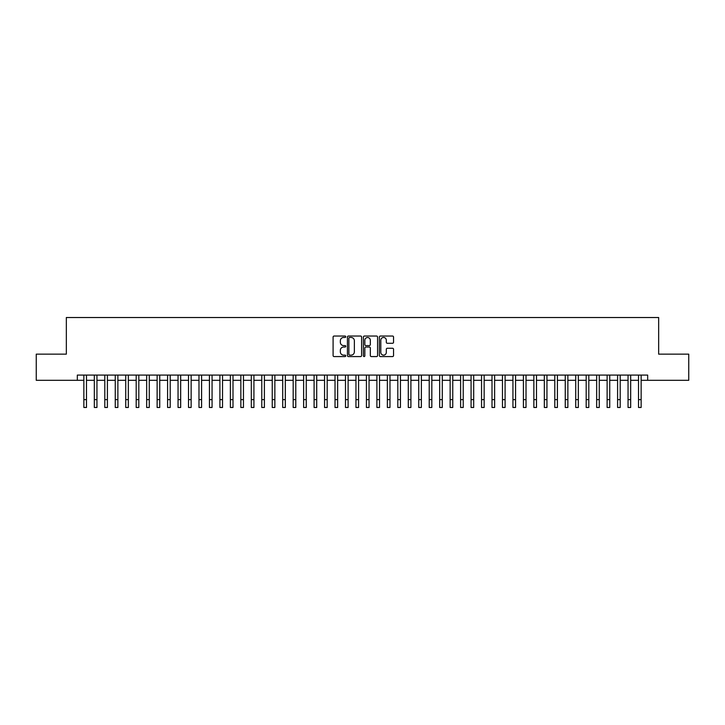 <?xml version="1.0" encoding="UTF-8"?>
<svg xmlns="http://www.w3.org/2000/svg" width="725" height="725" viewBox="0 0 725 725"><rect width="100%" height="100%" fill="white"/><g stroke="black" fill="none" stroke-linecap="round" stroke-linejoin="round"><path stroke-width="1.09" d="M345.752 336.753A0.716 0.716 0 0 0 345.037 336.038L334.125 336.038A1.024 1.024 0 0 0 333.092 337.062L333.092 355.549A1.024 1.024 0 0 0 334.125 356.573L345.037 356.573A0.716 0.716 0 0 0 345.752 355.857A0.716 0.716 0 0 0 345.037 355.141L343.623 355.141A3.29 3.29 0 0 1 340.342 351.852L340.342 350.311A3.29 3.29 0 0 1 343.623 347.021L345.037 347.021A0.716 0.716 0 0 0 345.752 346.305A0.716 0.716 0 0 0 345.037 345.589L343.623 345.589A3.29 3.29 0 0 1 340.342 342.3L340.342 340.759A3.29 3.29 0 0 1 343.623 337.469L345.037 337.469A0.716 0.716 0 0 0 345.752 336.753M392.524 343.278A1.024 1.024 0 0 0 393.548 342.245L393.548 337.062A1.024 1.024 0 0 0 392.524 336.038L380.398 336.038A1.024 1.024 0 0 0 379.374 337.062L379.374 355.549A1.024 1.024 0 0 0 380.398 356.573L392.524 356.573A1.024 1.024 0 0 0 393.548 355.549L393.548 349.287A1.024 1.024 0 0 0 392.524 348.254L387.331 348.254A1.024 1.024 0 0 0 386.307 349.287L386.307 352.395A2.746 2.746 0 0 1 383.561 355.141A2.746 2.746 0 0 1 380.806 352.395L380.806 340.215A2.746 2.746 0 0 1 383.561 337.469A2.746 2.746 0 0 1 386.307 340.215L386.307 342.245A1.024 1.024 0 0 0 387.331 343.278L392.524 343.278M77.321 380.317L36.25 380.317L36.25 354.153L66.338 354.153L66.338 317.523L658.662 317.523L658.662 354.153L688.75 354.153L688.75 380.317L647.679 380.317L647.679 375.088L77.321 375.088L77.321 380.317L83.864 380.317M361.603 337.062A1.024 1.024 0 0 0 360.57 336.038L348.453 336.038A1.024 1.024 0 0 0 347.429 337.062L347.429 355.549A1.024 1.024 0 0 0 348.453 356.573L360.57 356.573A1.024 1.024 0 0 0 361.603 355.549L361.603 337.062M364.43 336.038L376.547 336.038A1.024 1.024 0 0 1 377.571 337.062L377.571 355.549A1.024 1.024 0 0 1 376.547 356.573L371.363 356.573A1.024 1.024 0 0 1 370.33 355.549L370.33 348.054A1.024 1.024 0 0 0 369.306 347.021L365.862 347.021A1.024 1.024 0 0 0 364.838 348.054L364.838 355.857A0.716 0.716 0 0 1 364.122 356.573A0.716 0.716 0 0 1 363.397 355.857L363.397 337.062A1.024 1.024 0 0 1 364.43 336.038M86.483 380.317L94.332 380.317M96.951 380.317L104.799 380.317M107.409 380.317L115.266 380.317M117.876 380.317L125.724 380.317M128.343 380.317L136.191 380.317M138.81 380.317L146.658 380.317M149.278 380.317L157.126 380.317M159.736 380.317L167.584 380.317M170.203 380.317L178.051 380.317M180.67 380.317L188.518 380.317M191.137 380.317L198.985 380.317M201.595 380.317L209.443 380.317M212.062 380.317L219.911 380.317M222.53 380.317L230.378 380.317M232.997 380.317L240.845 380.317M243.455 380.317L251.312 380.317M253.922 380.317L261.77 380.317M264.389 380.317L272.237 380.317M274.857 380.317L282.705 380.317M285.324 380.317L293.172 380.317M295.782 380.317L303.63 380.317M306.249 380.317L314.097 380.317M316.716 380.317L324.564 380.317M327.183 380.317L335.032 380.317M337.642 380.317L345.49 380.317M348.109 380.317L355.957 380.317M358.576 380.317L366.424 380.317M369.043 380.317L376.891 380.317M379.51 380.317L387.358 380.317M389.968 380.317L397.817 380.317M400.436 380.317L408.284 380.317M410.903 380.317L418.751 380.317M421.37 380.317L429.218 380.317M431.828 380.317L439.676 380.317M442.295 380.317L450.143 380.317M452.763 380.317L460.611 380.317M463.23 380.317L471.078 380.317M473.688 380.317L481.545 380.317M484.155 380.317L492.003 380.317M494.622 380.317L502.47 380.317M505.089 380.317L512.938 380.317M515.557 380.317L523.405 380.317M526.015 380.317L533.863 380.317M536.482 380.317L544.33 380.317M546.949 380.317L554.797 380.317M557.416 380.317L565.264 380.317M567.874 380.317L575.722 380.317M578.342 380.317L586.19 380.317M588.809 380.317L596.657 380.317M599.276 380.317L607.124 380.317M609.734 380.317L617.591 380.317M620.201 380.317L628.049 380.317M630.668 380.317L638.517 380.317M641.136 380.317L647.679 380.317M349.586 337.469A0.716 0.716 0 0 0 348.861 338.194L348.861 354.416A0.716 0.716 0 0 0 349.586 355.141L351.072 355.141A3.29 3.29 0 0 0 354.362 351.852L354.362 340.759A3.29 3.29 0 0 0 351.072 337.469L349.586 337.469M370.33 340.27A2.746 2.746 0 0 0 367.584 337.524A2.746 2.746 0 0 0 364.838 340.27L364.838 344.556A1.024 1.024 0 0 0 365.862 345.589L369.306 345.589A1.024 1.024 0 0 0 370.33 344.556L370.33 340.27M83.864 399.629L86.483 399.629L86.483 407.477L83.864 407.477L83.864 375.088M86.483 399.629L86.483 375.088M94.332 399.629L96.951 399.629L96.951 407.477L94.332 407.477L94.332 375.088M96.951 399.629L96.951 375.088M104.799 399.629L107.409 399.629L107.409 407.477L104.799 407.477L104.799 375.088M107.409 399.629L107.409 375.088M115.266 399.629L117.876 399.629L117.876 407.477L115.266 407.477L115.266 375.088M117.876 399.629L117.876 375.088M125.724 399.629L128.343 399.629L128.343 407.477L125.724 407.477L125.724 375.088M128.343 399.629L128.343 375.088M136.191 399.629L138.81 399.629L138.81 407.477L136.191 407.477L136.191 375.088M138.81 399.629L138.81 375.088M146.658 399.629L149.278 399.629L149.278 407.477L146.658 407.477L146.658 375.088M149.278 399.629L149.278 375.088M157.126 399.629L159.736 399.629L159.736 407.477L157.126 407.477L157.126 375.088M159.736 399.629L159.736 375.088M167.584 399.629L170.203 399.629L170.203 407.477L167.584 407.477L167.584 375.088M170.203 399.629L170.203 375.088M178.051 399.629L180.67 399.629L180.67 407.477L178.051 407.477L178.051 375.088M180.67 399.629L180.67 375.088M188.518 399.629L191.137 399.629L191.137 407.477L188.518 407.477L188.518 375.088M191.137 399.629L191.137 375.088M198.985 399.629L201.595 399.629L201.595 407.477L198.985 407.477L198.985 375.088M201.595 399.629L201.595 375.088M209.443 399.629L212.062 399.629L212.062 407.477L209.443 407.477L209.443 375.088M212.062 399.629L212.062 375.088M219.911 399.629L222.53 399.629L222.53 407.477L219.911 407.477L219.911 375.088M222.53 399.629L222.53 375.088M230.378 399.629L232.997 399.629L232.997 407.477L230.378 407.477L230.378 375.088M232.997 399.629L232.997 375.088M240.845 399.629L243.455 399.629L243.455 407.477L240.845 407.477L240.845 375.088M243.455 399.629L243.455 375.088M251.312 399.629L253.922 399.629L253.922 407.477L251.312 407.477L251.312 375.088M253.922 399.629L253.922 375.088M261.77 399.629L264.389 399.629L264.389 407.477L261.77 407.477L261.77 375.088M264.389 399.629L264.389 375.088M272.237 399.629L274.857 399.629L274.857 407.477L272.237 407.477L272.237 375.088M274.857 399.629L274.857 375.088M282.705 399.629L285.324 399.629L285.324 407.477L282.705 407.477L282.705 375.088M285.324 399.629L285.324 375.088M293.172 399.629L295.782 399.629L295.782 407.477L293.172 407.477L293.172 375.088M295.782 399.629L295.782 375.088M303.63 399.629L306.249 399.629L306.249 407.477L303.63 407.477L303.63 375.088M306.249 399.629L306.249 375.088M314.097 399.629L316.716 399.629L316.716 407.477L314.097 407.477L314.097 375.088M316.716 399.629L316.716 375.088M324.564 399.629L327.183 399.629L327.183 407.477L324.564 407.477L324.564 375.088M327.183 399.629L327.183 375.088M335.032 399.629L337.642 399.629L337.642 407.477L335.032 407.477L335.032 375.088M337.642 399.629L337.642 375.088M345.49 399.629L348.109 399.629L348.109 407.477L345.49 407.477L345.49 375.088M348.109 399.629L348.109 375.088M355.957 399.629L358.576 399.629L358.576 407.477L355.957 407.477L355.957 375.088M358.576 399.629L358.576 375.088M366.424 399.629L369.043 399.629L369.043 407.477L366.424 407.477L366.424 375.088M369.043 399.629L369.043 375.088M376.891 399.629L379.51 399.629L379.51 407.477L376.891 407.477L376.891 375.088M379.51 399.629L379.51 375.088M387.358 399.629L389.968 399.629L389.968 407.477L387.358 407.477L387.358 375.088M389.968 399.629L389.968 375.088M397.817 399.629L400.436 399.629L400.436 407.477L397.817 407.477L397.817 375.088M400.436 399.629L400.436 375.088M408.284 399.629L410.903 399.629L410.903 407.477L408.284 407.477L408.284 375.088M410.903 399.629L410.903 375.088M418.751 399.629L421.37 399.629L421.37 407.477L418.751 407.477L418.751 375.088M421.37 399.629L421.37 375.088M429.218 399.629L431.828 399.629L431.828 407.477L429.218 407.477L429.218 375.088M431.828 399.629L431.828 375.088M439.676 399.629L442.295 399.629L442.295 407.477L439.676 407.477L439.676 375.088M442.295 399.629L442.295 375.088M450.143 399.629L452.763 399.629L452.763 407.477L450.143 407.477L450.143 375.088M452.763 399.629L452.763 375.088M460.611 399.629L463.23 399.629L463.23 407.477L460.611 407.477L460.611 375.088M463.23 399.629L463.23 375.088M471.078 399.629L473.688 399.629L473.688 407.477L471.078 407.477L471.078 375.088M473.688 399.629L473.688 375.088M481.545 399.629L484.155 399.629L484.155 407.477L481.545 407.477L481.545 375.088M484.155 399.629L484.155 375.088M492.003 399.629L494.622 399.629L494.622 407.477L492.003 407.477L492.003 375.088M494.622 399.629L494.622 375.088M502.47 399.629L505.089 399.629L505.089 407.477L502.47 407.477L502.47 375.088M505.089 399.629L505.089 375.088M512.938 399.629L515.557 399.629L515.557 407.477L512.938 407.477L512.938 375.088M515.557 399.629L515.557 375.088M523.405 399.629L526.015 399.629L526.015 407.477L523.405 407.477L523.405 375.088M526.015 399.629L526.015 375.088M533.863 399.629L536.482 399.629L536.482 407.477L533.863 407.477L533.863 375.088M536.482 399.629L536.482 375.088M544.33 399.629L546.949 399.629L546.949 407.477L544.33 407.477L544.33 375.088M546.949 399.629L546.949 375.088M554.797 399.629L557.416 399.629L557.416 407.477L554.797 407.477L554.797 375.088M557.416 399.629L557.416 375.088M565.264 399.629L567.874 399.629L567.874 407.477L565.264 407.477L565.264 375.088M567.874 399.629L567.874 375.088M575.722 399.629L578.342 399.629L578.342 407.477L575.722 407.477L575.722 375.088M578.342 399.629L578.342 375.088M586.19 399.629L588.809 399.629L588.809 407.477L586.19 407.477L586.19 375.088M588.809 399.629L588.809 375.088M596.657 399.629L599.276 399.629L599.276 407.477L596.657 407.477L596.657 375.088M599.276 399.629L599.276 375.088M607.124 399.629L609.734 399.629L609.734 407.477L607.124 407.477L607.124 375.088M609.734 399.629L609.734 375.088M617.591 399.629L620.201 399.629L620.201 407.477L617.591 407.477L617.591 375.088M620.201 399.629L620.201 375.088M628.049 399.629L630.668 399.629L630.668 407.477L628.049 407.477L628.049 375.088M630.668 399.629L630.668 375.088M638.517 399.629L641.136 399.629L641.136 407.477L638.517 407.477L638.517 375.088M641.136 399.629L641.136 375.088"/></g></svg>

